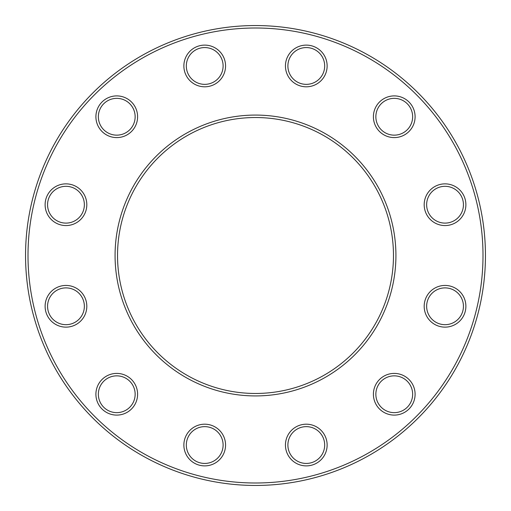 <?xml version="1.0" encoding="UTF-8"?>
<svg xmlns="http://www.w3.org/2000/svg" width="511" height="511" viewBox="0 0 511 511"><rect width="100%" height="100%" fill="white"/><g stroke="black" fill="none" stroke-linecap="round" stroke-linejoin="round"><path stroke-width="0.77" d="M485.45 255.5A229.95 229.95 0 0 1 140.525 454.643A229.95 229.95 0 0 1 140.525 56.357A229.95 229.95 0 0 1 485.45 255.5M393.47 255.5A137.97 137.97 0 0 0 186.515 136.015A137.97 137.97 0 0 0 186.515 374.985A137.97 137.97 0 0 0 393.47 255.5M482.997 255.5A227.497 227.497 0 0 0 141.751 58.484A227.497 227.497 0 0 0 141.751 452.516A227.497 227.497 0 0 0 482.997 255.5M395.923 255.5A140.423 140.423 0 0 1 185.289 377.112A140.423 140.423 0 0 1 185.289 133.888A140.423 140.423 0 0 1 395.923 255.5M415.098 394.249A20.849 20.849 0 0 1 383.825 412.307A20.849 20.849 0 0 1 383.825 376.198A20.849 20.849 0 0 1 415.098 394.249M465.885 306.287A20.849 20.849 0 0 1 434.612 324.344A20.849 20.849 0 0 1 434.612 288.23A20.849 20.849 0 0 1 465.885 306.287M465.885 204.713A20.849 20.849 0 0 1 434.612 222.77A20.849 20.849 0 0 1 434.612 186.656A20.849 20.849 0 0 1 465.885 204.713M415.098 116.751A20.849 20.849 0 0 1 383.825 134.802A20.849 20.849 0 0 1 383.825 98.693A20.849 20.849 0 0 1 415.098 116.751M327.136 65.964A20.849 20.849 0 0 1 295.863 84.015A20.849 20.849 0 0 1 295.863 47.906A20.849 20.849 0 0 1 327.136 65.964M225.562 65.964A20.849 20.849 0 0 1 194.289 84.015A20.849 20.849 0 0 1 194.289 47.906A20.849 20.849 0 0 1 225.562 65.964M137.6 116.751A20.849 20.849 0 0 1 106.326 134.802A20.849 20.849 0 0 1 106.326 98.693A20.849 20.849 0 0 1 137.6 116.751M86.813 204.713A20.849 20.849 0 0 1 55.539 222.77A20.849 20.849 0 0 1 55.539 186.656A20.849 20.849 0 0 1 86.813 204.713M86.813 306.287A20.849 20.849 0 0 1 55.539 324.344A20.849 20.849 0 0 1 55.539 288.23A20.849 20.849 0 0 1 86.813 306.287M137.6 394.249A20.849 20.849 0 0 1 106.326 412.307A20.849 20.849 0 0 1 106.326 376.198A20.849 20.849 0 0 1 137.6 394.249M225.562 445.036A20.849 20.849 0 0 1 194.289 463.094A20.849 20.849 0 0 1 194.289 426.985A20.849 20.849 0 0 1 225.562 445.036M327.136 445.036A20.849 20.849 0 0 1 295.863 463.094A20.849 20.849 0 0 1 295.863 426.985A20.849 20.849 0 0 1 327.136 445.036M324.683 445.036A18.396 18.396 0 0 0 297.089 429.106A18.396 18.396 0 0 0 297.089 460.967A18.396 18.396 0 0 0 324.683 445.036M135.147 394.249A18.396 18.396 0 0 0 107.553 378.319A18.396 18.396 0 0 0 107.553 410.18A18.396 18.396 0 0 0 135.147 394.249M84.36 306.287A18.396 18.396 0 0 0 56.766 290.357A18.396 18.396 0 0 0 56.766 322.217A18.396 18.396 0 0 0 84.36 306.287M84.36 204.713A18.396 18.396 0 0 0 56.766 188.783A18.396 18.396 0 0 0 56.766 220.643A18.396 18.396 0 0 0 84.36 204.713M135.147 116.751A18.396 18.396 0 0 0 107.553 100.82A18.396 18.396 0 0 0 107.553 132.681A18.396 18.396 0 0 0 135.147 116.751M223.109 65.964A18.396 18.396 0 0 0 195.515 50.033A18.396 18.396 0 0 0 195.515 81.894A18.396 18.396 0 0 0 223.109 65.964M324.683 65.964A18.396 18.396 0 0 0 297.089 50.033A18.396 18.396 0 0 0 297.089 81.894A18.396 18.396 0 0 0 324.683 65.964M412.645 116.751A18.396 18.396 0 0 0 385.051 100.82A18.396 18.396 0 0 0 385.051 132.681A18.396 18.396 0 0 0 412.645 116.751M463.432 204.713A18.396 18.396 0 0 0 435.838 188.783A18.396 18.396 0 0 0 435.838 220.643A18.396 18.396 0 0 0 463.432 204.713M463.432 306.287A18.396 18.396 0 0 0 435.838 290.357A18.396 18.396 0 0 0 435.838 322.217A18.396 18.396 0 0 0 463.432 306.287M412.645 394.249A18.396 18.396 0 0 0 385.051 378.319A18.396 18.396 0 0 0 385.051 410.18A18.396 18.396 0 0 0 412.645 394.249M223.109 445.036A18.396 18.396 0 0 0 195.515 429.106A18.396 18.396 0 0 0 195.515 460.967A18.396 18.396 0 0 0 223.109 445.036"/></g></svg>
